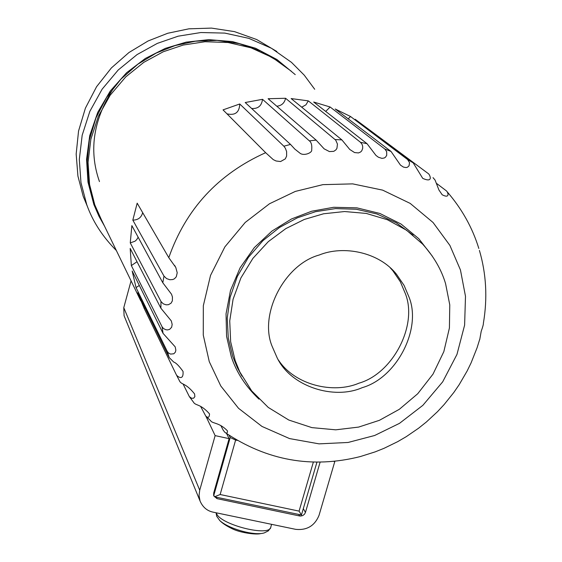 <?xml version="1.0" encoding="UTF-8"?>
<svg xmlns="http://www.w3.org/2000/svg" width="562" height="562" viewBox="0 0 562 562"><rect width="100%" height="100%" fill="white"/><g stroke="black" fill="none" stroke-linecap="round" stroke-linejoin="round"><path stroke-width="0.84" d="M213.518 494.911L214.579 496.759L215.274 496.991L301.443 514.996L316.961 462.119M303.382 508.722L305.44 512.46L304.471 514.251L302.686 515.6L300.572 516.071L299.595 515.972L298.822 514.532M216.398 497.229L217.016 498.642L213.764 495.916L213.665 493.148L229.113 438.648L215.134 435.62L199.728 490.219L123.78 307.66L131.065 280.845M229.099 435.304L230.202 437.517L213.771 495.487M214.579 496.759L220.149 494.518L235.618 440.06L230.202 437.517M235.618 440.06L237.241 440.411M124.532 316.827L124.076 315.718L123.78 307.66M333.716 461.353L334.783 461.585L319.04 515.319C314.734 525.793 306.95 530.472 295.696 529.348L213.181 512.172C207.097 510.914 202.72 507.177 200.037 500.967L199.039 495.459L199.728 490.219M305.44 512.46L320.129 462.104M217.016 498.642L299.595 515.972M301.443 514.996L299.082 511.118L220.149 494.518M205.875 416.175L215.134 435.62M226.598 433.583L229.113 438.648M145.045 307.871L144.181 308.426L137.704 292.781L169.211 357.587L173.763 362.097C175.878 362.68 178.969 365.778 183.029 371.391C183.809 381.661 177.002 376.287 176.335 374.749L179.426 380.748C181.35 385.103 185.249 382.279 194.578 393.913L194.873 396.624L193.686 398.156L191.649 398.296L189.373 396.66L193.433 402.104C195.478 405.926 200.198 403.333 209.528 413.906C209.38 417.531 208.116 418.24 205.734 416.035L210.715 420.819C212.232 423.643 219.426 422.329 227.462 430.892C227.554 433.162 226.704 433.66 224.919 432.389C266.992 460.664 312.121 468.722 360.312 456.562L375.037 451.918L384.057 448.307L397.671 441.669L406.242 436.674L418.655 428.167L426.418 421.957L437.517 411.658L444.17 404.514L453.815 392.48L459.161 384.703L467.127 371.011L471.068 362.926L477.096 347.73L479.625 339.61M167.209 351.334L136.046 287.611L132.161 270.996L163.05 333.364L175.204 346.873L175.857 350.154L175.4 352.093L173.82 353.779L170.525 354.088L168.495 352.992L167.209 351.334L169.211 357.587M162.088 326.81L131.353 265.58L130.187 248.418L160.887 308.215L171.333 320.944L172.169 324.407L171.649 327.253L169.612 329.388L167.532 329.922L165.727 329.697L163.465 328.51L162.088 326.81L163.05 333.364M160.992 301.513L130.258 242.889L131.866 225.608L162.804 282.763L171.536 294.249L172.443 297.017L172.351 300.874L171.08 303.164L168.445 304.702L166.071 304.822L163.268 303.824L160.992 301.513L160.887 308.215M163.985 276.097L132.822 220.114L137.177 203.163L168.79 257.677L175.787 267.442L177.22 272.774L176.292 276.785L174.473 278.752L172.794 279.532L169.879 279.743L166.584 278.597L163.985 276.097L162.804 282.763M265.65 152.688L223.037 109.878L239.749 103.984L283.859 146.211L285.377 148.277L286.613 151.564L286.62 156.067L285.306 158.884L280.564 161.547L276.082 160.992L273.272 159.636L265.65 152.688C218.084 174.087 185.797 209.085 168.79 257.677M290.505 144.413L245.208 102.53L262.524 99.319L309.353 140.851C311.369 142.334 312.142 145.347 311.685 149.885C312.458 152.695 304.07 156.208 300.122 153.3L294.832 149.113L290.505 144.413L283.859 146.211M316.139 140.114L268.109 98.729L285.573 98.273L335.711 140.128L337.453 144.097L336.94 148.298L335.935 149.85L333.772 151.347L329.423 151.578L324.126 148.832L316.139 140.114L309.353 140.851M341.879 139.889L291.13 98.568L308.306 100.865L360.516 142.312L362.054 144.293L362.666 146.211L362.694 148.368L361.766 150.799L360.635 151.979L358.493 152.934L354.566 152.569L349.754 149.457L341.879 139.889L335.128 139.552M367.049 143.703L313.694 102.031L330.133 107.005L384.865 149.035L386.67 151.614L386.733 155.274L385.504 157.198L384.225 158.013L381.914 158.365L378.352 157.205L375.95 155.407L367.049 143.703L360.516 142.312M391.026 151.438L335.219 109L350.512 116.496L407.569 159.51L409.536 162.629L409.052 165.825L407.513 167.209L406.045 167.574L403.432 167.083L400.467 165.123L391.026 151.438L384.865 149.035M413.203 162.861L355.177 119.27L428.068 173.447C429.494 173.82 434.356 183.584 422.722 178.365L413.203 162.861L407.569 159.51M436.449 183.331L446.214 190.729C447.837 191.67 450.675 199.173 442.203 194.789L438.936 189.998L435.065 180.065L433.035 177.641M104.497 226.086L98.94 216.222L93.847 204.491L87.974 182.088L86.562 159.348L89.716 135.653L97.725 112.379L110.293 90.981L126.59 72.73L145.382 58.427L165.347 48.36L186.113 42.157L208.783 39.649L232.394 41.574L255.598 48.262L276.954 59.53L295.233 74.62M280.143 62.452L260.642 51.072L239.229 43.618L217.08 40.38L195.365 41.209L175.063 45.578L156.173 53.081L137.795 64.258L120.928 79.13L106.668 97.289L95.954 117.929L89.386 139.938L87.089 162.088L88.761 183.268L93.791 202.615L101.237 219.363M314.706 89.274L304.246 75.16L291.446 62.333L271.467 48.283L248.833 38.357L224.835 33.102L200.873 32.533L178.175 36.179L157.325 43.386L137.079 54.577L118.245 69.969L102.122 89.189L89.843 111.374L82.171 135.266L79.312 159.446L80.963 182.601L86.738 204.631C92.597 221.252 102.467 236.539 116.341 250.504M276.876 51.514L256.701 39.537L234.487 31.62L211.474 28.1L188.881 28.824L167.736 33.263L148.087 40.977L128.979 52.505L111.416 67.897L96.566 86.724L85.403 108.157L78.554 131.023L76.165 154.051L77.921 176.075L83.162 196.187L87.756 207.343M235.176 360.593L230.652 341.717L229.732 320.937L233.075 299.251L240.908 277.93L252.921 258.344L268.285 241.653L285.826 228.608L304.316 219.44L323.607 213.771L344.583 211.537L366.262 213.427L387.358 219.728L406.537 230.216L422.68 244.161C433.787 256.441 441.416 269.62 445.589 283.698L449.769 304.85L449.417 327.976L443.832 351.643L433.014 374.116L417.728 393.737L399.329 409.305L379.42 420.313L358.633 427.085L335.732 429.825L311.882 427.619L288.798 420.039L268.264 407.436L251.692 390.899L239.826 371.96L235.176 360.593M396.568 274.361L404.085 285.419L409.003 297.066C422.055 328.932 396.568 377.98 362.265 387.639C334.102 400.13 291.053 386.832 277.157 357.839L272.408 346.986C258.45 315.205 284.021 264.59 319.216 255.015C343.452 245.053 379.09 252.099 396.568 274.361L392.866 270.758L400.334 281.738L405.223 293.301C418.198 324.941 392.915 373.632 358.865 383.207C333.371 394.152 294.762 385.096 278.415 360.01M413.056 235.148L396.273 222.798L376.983 213.989L356.294 209.24L335.437 208.6L315.535 211.684L297.249 217.873L279.497 227.484L262.847 240.733L248.439 257.319L237.312 276.504L230.16 297.179L227.238 318.099L228.284 338.106L232.703 356.308L237.326 367.59L241.955 376.126M258.97 399.125C245.671 386.466 236.454 372.36 231.326 356.807L226.577 336.378L226.043 313.828L230.504 290.421L240.115 267.793L254.326 247.582L271.959 231.08L291.488 218.976L311.671 211.228L333.652 207.287L356.905 207.856L379.926 213.476L401.05 224.034L418.831 238.724L432.375 256.244M390.267 267.849L392.866 270.758M479.73 339.659L481.205 331.306C482.751 327.007 483.489 324.288 483.397 323.164C487.612 298.099 486.285 273.849 479.414 250.413M350.512 116.496L348.194 118.87M330.133 107.005L325.7 111.424M308.306 100.865L305.925 104.834L301.696 107.187M285.573 98.273C284.527 103.057 281.59 105.705 276.778 106.225M262.524 99.319C261.66 105.888 258.028 108.937 251.621 108.48M239.749 103.984C239.398 112.414 235.134 115.695 226.957 113.84M142.678 212.619C141.364 217.564 138.083 220.065 132.822 220.114M138.175 237.234L136.636 239.742L134.95 241.253L130.258 242.889M137.03 261.709L131.353 265.58M139.327 285.44L136.046 287.611M176.194 374.482L144.181 308.426M189.373 396.66L183.177 384.197M205.734 416.035L200.746 406.656M224.919 432.389L223.262 430.302L220.817 425.518M99.46 181.589C88.22 149.717 93.601 117.556 115.61 85.115M313.364 462.055L299.082 511.118M216.328 512.825L216.567 513.542C220.213 524.655 270.533 537.504 270.87 526.847L271.601 524.332M260.901 533.521C256.729 535.031 240.129 532.846 232.043 528.659C226.472 525.955 222.383 523.257 219.777 520.56C228.579 528.835 254.565 536.092 264.259 532.909L268.355 530.865L270.617 527.704M291.39 71.283L272.479 57.584L250.947 47.805L228.017 42.508L205.046 41.728L183.233 45.037L163.226 51.774L143.816 62.326L125.719 76.917L110.187 95.203L98.322 116.376L90.868 139.214L88.051 162.362L89.576 184.54L94.76 204.765L97.05 210.729L102.902 222.791M460.454 269.978L449.909 245.439L433.063 222.503L410.19 203.402L382.659 190.139L352.704 183.879L322.862 184.645L295.31 191.417L269.493 203.76L245.229 222.433L224.877 246.873L210.518 275.436L203.332 305.7L203.275 335.121L209.275 361.675L220.803 386.003L238.534 408.3L261.955 426.425L289.542 438.578L319.047 443.861L348.068 442.47L374.657 435.494L399.491 423.355L422.877 405.321L442.673 381.858L456.969 354.411L464.612 325.124L465.491 296.329L460.454 269.978M219.777 520.56L216.658 516.204L216.096 512.776M200.037 500.967L124.076 315.718M175.78 267.442L174.634 265.405M478.824 248.453C472.452 227.729 461.908 208.853 447.197 191.832M140.753 300.818L97.05 210.729M86.738 204.631L83.485 197.086M239.826 371.96L237.326 367.59M95.702 207.336L94.725 205.172M176.335 374.749L179.426 380.748"/></g></svg>
